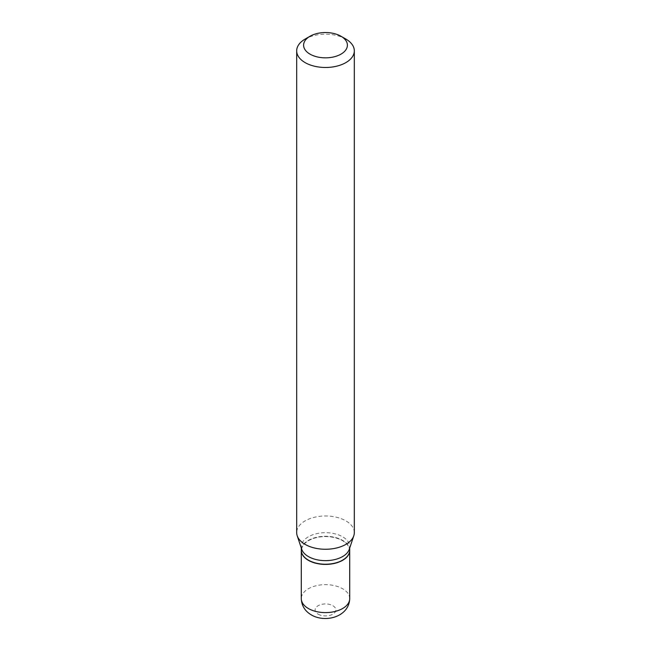 <?xml version="1.0" encoding="UTF-8"?>
<svg xmlns="http://www.w3.org/2000/svg" width="651" height="651" viewBox="0 0 651 651"><rect width="100%" height="100%" fill="white"/><g stroke="black" fill="none" stroke-linecap="round" stroke-linejoin="round"><path stroke-width="0.49" stroke-dasharray="3.25 2.44" d="M349.709 550.347A24.209 13.972 0 0 0 342.621 540.558A24.209 13.972 0 0 0 316.313 537.506A24.209 13.972 0 0 0 301.291 550.347M349.709 550.25A24.209 13.972 0 0 0 342.621 540.371A24.209 13.972 0 0 0 316.24 537.335A24.209 13.972 0 0 0 301.291 550.25M349.27 549.322A24.209 13.972 0 0 0 349.709 546.669A24.209 13.972 0 0 0 342.621 536.79A24.209 13.972 0 0 0 316.24 533.763A24.209 13.972 0 0 0 301.291 546.669A24.209 13.972 0 0 0 301.73 549.322M342.532 560.177A23.973 13.842 0 0 0 342.45 540.647A23.973 13.842 0 0 0 308.55 540.647A23.973 13.842 0 0 0 308.541 560.226M354.315 532.624A28.815 16.641 0 0 0 345.876 520.857A28.815 16.641 0 0 0 314.474 517.252A28.815 16.641 0 0 0 296.685 532.624M345.876 39.076A28.815 16.641 0 0 0 305.124 39.076M318.16 614.162A10.375 5.989 0 0 0 332.84 614.162A10.375 5.989 0 0 0 332.84 605.69A10.375 5.989 0 0 0 318.16 605.69A10.375 5.989 0 0 0 318.16 614.162M349.709 598.627A24.209 13.972 0 0 0 342.621 588.748A24.209 13.972 0 0 0 316.24 585.713A24.209 13.972 0 0 0 301.291 598.627M349.709 548.012L349.709 546.669M301.291 548.012L301.291 546.669"/><path stroke-width="0.98" d="M301.291 550.347A24.209 13.972 0 0 0 301.291 550.437A24.209 13.972 0 0 0 308.379 560.324A24.209 13.972 0 0 0 334.76 563.351A24.209 13.972 0 0 0 349.709 550.437A24.209 13.972 0 0 0 349.709 550.347M342.532 560.177A23.973 13.842 0 0 1 342.459 560.226A23.973 13.842 0 0 1 308.55 560.226A23.973 13.842 0 0 0 308.55 560.226L308.379 560.129A24.209 13.972 0 0 0 342.621 560.129A24.209 13.972 0 0 0 349.709 550.25L349.709 548.012M310.014 36.253L305.124 39.076A28.815 16.641 0 0 0 296.685 50.843L296.685 532.624A28.815 16.641 0 0 0 297.206 535.773L301.73 549.322A24.209 13.972 0 0 0 308.379 556.556A24.209 13.972 0 0 0 332.596 560.039A24.209 13.972 0 0 0 349.27 549.322L353.794 535.773A28.815 16.641 0 0 0 354.315 532.624L354.315 50.843A28.815 16.641 0 0 0 345.876 39.076L340.986 36.253A21.898 12.646 0 0 0 310.014 36.253A21.898 12.646 0 0 0 310.014 54.139A21.898 12.646 0 0 0 340.986 54.139A21.898 12.646 0 0 0 340.986 36.253L345.876 39.076M296.685 50.843A28.815 16.641 0 0 0 305.124 62.61A28.815 16.641 0 0 0 336.526 66.215A28.815 16.641 0 0 0 354.315 50.843M297.206 535.773A28.815 16.641 0 0 0 305.124 544.391A28.815 16.641 0 0 0 333.947 548.533A28.815 16.641 0 0 0 353.794 535.773M301.291 548.012L301.291 550.25A24.209 13.972 0 0 0 308.379 560.129L308.541 560.226M308.379 608.514A24.209 13.972 0 0 0 334.76 611.541A24.209 13.972 0 0 0 349.709 598.627C349.082 617.156 324.906 623.145 311.251 614.845C304.945 611.126 301.625 605.715 301.291 598.627A24.209 13.972 0 0 0 308.379 608.514M349.709 598.627L349.709 550.437M301.291 598.627L301.291 550.437"/></g></svg>
